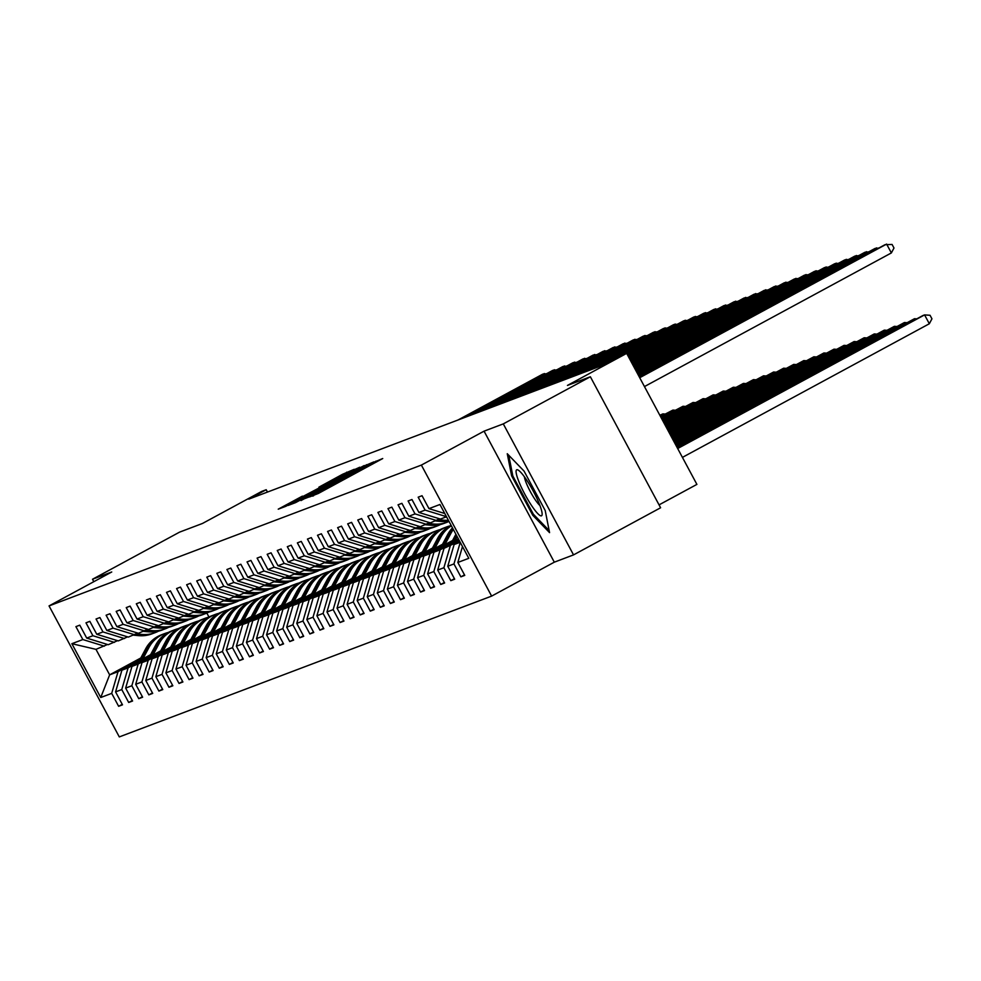 <?xml version="1.0" encoding="UTF-8"?>
<svg xmlns="http://www.w3.org/2000/svg" width="981" height="981" viewBox="0 0 981 981"><rect width="100%" height="100%" fill="white"/><g stroke="black" fill="none" stroke-linecap="round" stroke-linejoin="round"><path stroke-width="1.47" d="M309.518 496.962L318.347 493.455L382.725 458.532L373.099 462.554L309.518 496.962M302.393 496.128L278.236 509.176L285.765 506.343L354.19 469.323L342.614 474.252L318.911 487.165L339.953 476.974L302.651 496.607M503.29 423.89L484.062 431.162L554.314 562.174L573.542 554.89L503.29 423.89L590.366 376.765L567.447 385.423L626.663 353.381L604.725 364.515L248.794 499.133L266.207 489.715L261.682 491.42L202.478 523.462L179.572 532.131L92.508 579.256L93.808 581.684M484.062 431.162L421.376 465.092L49.05 605.915L111.736 571.984L92.508 579.256M300.775 500.102L309.518 496.803L373.896 461.867L362.308 466.797L301.02 500.568M295.612 502.615L288.083 505.46L290.928 503.829L352.461 470.524L359.769 467.214L331.308 483.155L364.209 465.534L295.612 502.615M590.366 376.765L660.605 507.766L573.542 554.89M421.376 465.092L491.628 596.105L119.302 736.915L49.05 605.915M122.245 704.346L118.627 706.295L122.502 704.824L115.574 691.899L121.767 689.557L128.695 702.482L132.57 701.023L125.642 688.098L131.834 685.756L138.762 698.68L142.637 697.209L135.709 684.297L141.902 681.942L148.83 694.867L152.705 693.408L145.777 680.483L151.969 678.141L158.897 691.065L162.772 689.594L155.844 676.682L162.037 674.339L168.965 687.252L172.84 685.793L165.899 672.868L172.104 670.526L179.032 683.45L182.895 681.991L175.967 669.067L182.172 666.724L189.1 679.637L192.963 678.178L186.034 665.253L192.227 662.911L199.168 675.835L203.03 674.376L196.102 661.452L202.294 659.109L209.223 672.034L213.098 670.563L206.169 657.638L212.362 655.296L219.29 668.22L223.165 666.761L216.237 653.837L222.429 651.494L229.358 664.419L233.233 662.948L226.304 650.023L232.497 647.681L239.425 660.605L243.3 659.146L236.372 646.221L242.565 643.879L249.493 656.804L253.368 655.333L246.439 642.408L252.632 640.066L259.56 652.99L263.435 651.531L256.507 638.606L262.7 636.264L269.628 649.189L273.503 647.718L266.562 634.793L272.767 632.451L279.695 645.375L283.57 643.916L276.63 630.991L282.835 628.649L289.763 641.574L293.626 640.103L286.697 627.178L292.89 624.836L299.83 637.76L303.693 636.301L296.765 623.376L302.957 621.034L309.898 633.959L313.761 632.487L306.832 619.563L313.025 617.221L319.953 630.145L323.828 628.686L316.9 615.761L323.092 613.419L330.021 626.344L333.896 624.872L326.967 611.948L333.16 609.606L340.088 622.53L343.963 621.071L337.035 608.146L343.227 605.804L350.156 618.729L354.031 617.257L347.102 604.333L353.295 601.991L360.223 614.915L364.098 613.456L357.17 600.531L363.362 598.189L370.291 611.114L374.166 609.642L367.237 596.73L373.43 594.376L380.358 607.3L384.233 605.841L377.293 592.916L383.497 590.574L390.426 603.499L394.288 602.027L387.36 589.115L393.565 586.773L400.493 599.685L404.356 598.226L397.428 585.301L403.62 582.959L410.561 595.884L414.423 594.425L407.495 581.5L413.688 579.158L420.616 592.07L424.491 590.611L417.563 577.686L423.755 575.344L430.684 588.269L434.558 586.81L427.63 573.885L433.823 571.543L440.751 584.468L444.626 582.996L437.698 570.071L443.89 567.729L450.819 580.654L454.694 579.195L447.765 566.27L453.958 563.928L460.886 576.853L464.761 575.381L457.833 562.456L468.795 558.312L439.942 504.492L428.967 508.636L422.038 495.712L418.176 497.183L425.104 510.108L446.478 516.68M118.627 706.295L111.699 693.371L100.736 697.516L71.871 643.695L82.845 639.551L75.917 626.626L79.78 625.167L86.72 638.091L92.913 635.737L85.985 622.825L89.847 621.353L96.776 634.278L102.98 631.936L96.052 619.011L99.915 617.552L106.843 630.476L113.048 628.134L106.107 615.21L109.982 613.738L116.911 626.663L123.103 624.321L116.175 611.396L120.05 609.937L126.978 622.861L133.171 620.519L126.242 607.595L130.117 606.123L137.046 619.048L143.238 616.706L136.31 603.781L140.185 602.322L147.113 615.246L153.306 612.904L146.377 599.98L150.252 598.508L157.181 611.433L163.373 609.091L156.445 596.166L160.32 594.707L167.248 607.631L173.441 605.289L166.512 592.365L170.387 590.893L177.316 603.818L183.508 601.476L176.58 588.551L180.455 587.092L187.383 600.016L193.576 597.674L186.648 584.75L190.51 583.278L197.451 596.203L203.643 593.861L196.715 580.936L200.578 579.477L207.506 592.401L213.711 590.059L206.783 577.135L210.645 575.663L217.574 588.588L223.778 586.246L216.838 573.321L220.713 571.862L227.641 584.786L233.834 582.444L226.905 569.52L230.78 568.048L237.709 580.973L243.901 578.631L236.973 565.706L240.848 564.247L247.776 577.171L253.969 574.829L247.04 561.905L250.915 560.433L257.844 573.358L264.036 571.016L257.108 558.091L260.983 556.632L267.911 569.556L274.104 567.214L267.175 554.29L271.05 552.83L277.979 565.743L284.171 563.401L277.243 550.476L281.118 549.017L288.046 561.941L294.239 559.599L287.31 546.675L291.185 545.215L298.114 558.128L304.306 555.786L297.378 542.873L301.241 541.402L308.181 554.326L314.374 551.984L307.445 539.06L311.308 537.6L318.236 550.525L324.441 548.171L317.501 535.258L321.376 533.787L328.304 546.711L334.509 544.369L327.568 531.444L331.443 529.985L338.371 542.91L344.564 540.568L337.636 527.643L341.511 526.172L348.439 539.096L354.632 536.754L347.703 523.829L351.578 522.37L358.506 535.295L364.699 532.953L357.771 520.028L361.646 518.557L368.574 531.481L374.767 529.139L367.838 516.214L371.713 514.755L378.641 527.68L384.834 525.338L377.906 512.413L381.781 510.942L388.709 523.866L394.902 521.524L387.973 508.599L391.848 507.14L398.776 520.065L404.969 517.723L398.041 504.798L401.903 503.327L408.844 516.251L415.037 513.909L408.108 500.984L411.971 499.525L418.899 512.45L425.104 510.108M149.848 656.093L128.106 667.865L121.914 670.207L150.608 654.67M117.561 640.679L108.241 644.713L86.72 638.091M121.914 670.207L115.574 691.899M128.106 667.865L121.767 689.557M92.913 635.737L114.434 642.371M159.915 652.279L138.174 664.051L131.981 666.393L160.676 650.869M127.628 636.865L118.309 640.9L96.776 634.278M131.981 666.393L125.642 688.098M138.174 664.051L131.834 685.756M102.98 631.936L124.501 638.557M169.983 648.478L148.241 660.25L142.037 662.592L170.743 647.055M137.696 633.064L128.376 637.098L106.843 630.476M142.037 662.592L135.709 684.297M148.241 660.25L141.902 681.942M113.048 628.134L134.569 634.756M180.05 644.664L158.309 656.436L152.104 658.778L180.798 643.254M147.763 629.25L138.444 633.285L116.911 626.663M152.104 658.778L145.777 680.483M158.309 656.436L151.969 678.141M123.103 624.321L144.636 630.942M190.118 640.863L168.364 652.635L162.172 654.977L190.866 639.44M157.831 625.449L148.511 629.483L126.978 622.861M162.172 654.977L155.844 676.682M168.364 652.635L162.037 674.339M133.171 620.519L154.704 627.141M200.185 637.049L178.432 648.821L172.239 651.163L200.933 635.639M167.898 621.635L158.566 625.67L137.046 619.048M172.239 651.163L165.899 672.868M178.432 648.821L172.104 670.526M143.238 616.706L164.771 623.327M210.253 633.248L188.499 645.02L182.307 647.362L211.001 631.825M177.966 617.834L168.634 621.868L147.113 615.246M182.307 647.362L175.967 669.067M188.499 645.02L182.172 666.724M153.306 612.904L174.839 619.526M220.32 629.434L198.567 641.206L192.374 643.548L221.068 628.024M188.033 614.02L178.701 618.055L157.181 611.433M192.374 643.548L186.034 665.253M198.567 641.206L192.227 662.911M163.373 609.091L184.894 615.712M230.388 625.633L208.634 637.405L202.442 639.747L231.136 624.21M198.088 610.219L188.769 614.253L167.248 607.631M202.442 639.747L196.102 661.452M208.634 637.405L202.294 659.109M173.441 605.289L194.961 611.911M240.443 621.819L218.702 633.591L212.509 635.933L241.203 620.409M208.156 606.405L198.836 610.44L177.316 603.818M212.509 635.933L206.169 657.638M218.702 633.591L212.362 655.296M183.508 601.476L205.029 608.097M250.511 618.018L228.769 629.79L222.577 632.132L251.271 616.595M218.223 602.604L208.904 606.638L187.383 600.016M222.577 632.132L216.237 653.837M228.769 629.79L222.429 651.494M193.576 597.674L215.097 604.296M260.578 614.204L238.837 625.976L232.644 628.318L261.338 612.794M228.291 598.79L218.971 602.825L197.451 596.203M232.644 628.318L226.304 650.023M238.837 625.976L232.497 647.681M203.643 593.861L225.164 600.482M270.646 610.403L248.904 622.175L242.712 624.517L271.406 608.98M238.358 594.989L229.039 599.023L207.506 592.401M242.712 624.517L236.372 646.221M248.904 622.175L242.565 643.879M213.711 590.059L235.232 596.681M280.713 606.589L258.972 618.361L252.767 620.703L281.473 605.179M248.426 591.175L239.106 595.209L217.574 588.588M252.767 620.703L246.439 642.408M258.972 618.361L252.632 640.066M223.778 586.246L245.299 592.867M290.781 602.788L269.039 614.56L262.834 616.902L291.529 601.365M258.494 587.374L249.174 591.408L227.641 584.786M262.834 616.902L256.507 638.606M269.039 614.56L262.7 636.264M233.834 582.444L255.367 589.066M300.848 598.974L279.094 610.746L272.902 613.088L301.596 597.564M268.561 583.56L259.229 587.594L237.709 580.973M272.902 613.088L266.562 634.793M279.094 610.746L272.767 632.451M243.901 578.631L265.434 585.252M310.916 595.173L289.162 606.945L282.969 609.287L311.664 593.75M278.629 579.759L269.297 583.793L247.776 577.171M282.969 609.287L276.63 630.991M289.162 606.945L282.835 628.649M253.969 574.829L275.502 581.451M320.983 591.371L299.23 603.131L293.037 605.473L321.731 589.949M288.696 575.945L279.364 579.992L257.844 573.358M293.037 605.473L286.697 627.178M299.23 603.131L292.89 624.836M264.036 571.016L285.557 577.637M331.051 587.558L309.297 599.33L303.104 601.672L331.799 586.135M298.751 572.144L289.432 576.178L267.911 569.556M303.104 601.672L296.765 623.376M309.297 599.33L302.957 621.034M274.104 567.214L295.624 573.836M341.106 583.756L319.365 595.516L313.172 597.87L341.866 582.334M308.819 568.33L299.499 572.377L277.979 565.743M313.172 597.87L306.832 619.563M319.365 595.516L313.025 617.221M284.171 563.401L305.692 570.022M351.173 579.943L329.432 591.715L323.24 594.057L351.934 578.52M318.886 564.529L309.567 568.563L288.046 561.941M323.24 594.057L316.9 615.761M329.432 591.715L323.092 613.419M294.239 559.599L315.759 566.221M361.241 576.141L339.5 587.913L333.307 590.255L362.001 574.719M328.954 560.715L319.634 564.762L298.114 558.128M333.307 590.255L326.967 611.948M339.5 587.913L333.16 609.606M304.306 555.786L325.827 562.42M371.309 572.328L349.567 584.1L343.375 586.442L372.069 570.917M339.021 556.914L329.702 560.948L308.181 554.326M343.375 586.442L337.035 608.146M349.567 584.1L343.227 605.804M314.374 551.984L335.894 558.606M381.376 568.526L359.635 580.298L353.43 582.64L382.136 567.104M349.089 553.112L339.769 557.147L318.236 550.525M353.43 582.64L347.102 604.333M359.635 580.298L353.295 601.991M324.441 548.171L345.962 554.805M391.444 564.713L369.702 576.485L363.497 578.827L392.204 563.302M359.156 549.299L349.837 553.333L328.304 546.711M363.497 578.827L357.17 600.531M369.702 576.485L363.362 598.189M334.509 544.369L356.029 550.991M401.511 560.911L379.757 572.683L373.565 575.025L402.259 559.489M369.224 545.497L359.904 549.532L338.371 542.91M373.565 575.025L367.237 596.73M379.757 572.683L373.43 594.376M344.564 540.568L366.097 547.19M411.579 557.098L389.825 568.87L383.632 571.212L412.327 555.687M379.291 541.684L369.96 545.718L348.439 539.096M383.632 571.212L377.293 592.916M389.825 568.87L383.497 590.574M354.632 536.754L376.164 543.376M421.646 553.296L399.892 565.068L393.7 567.41L422.394 551.874M389.359 537.882L380.027 541.917L358.506 535.295M393.7 567.41L387.36 589.115M399.892 565.068L393.565 586.773M364.699 532.953L386.232 539.575M431.714 549.483L409.96 561.255L403.767 563.597L432.462 548.072M399.426 534.069L390.095 538.103L368.574 531.481M403.767 563.597L397.428 585.301M409.96 561.255L403.62 582.959M374.767 529.139L396.287 535.761M441.781 545.681L420.027 557.453L413.835 559.795L442.529 544.259M409.482 530.267L400.162 534.302L378.641 527.68M413.835 559.795L407.495 581.5M420.027 557.453L413.688 579.158M384.834 525.338L406.355 531.96M451.836 541.868L430.095 553.64L423.902 555.982L452.597 540.457M419.549 526.454L410.23 530.488L388.709 523.866M423.902 555.982L417.563 577.686M430.095 553.64L423.755 575.344M394.902 521.524L416.422 528.146M458.838 539.722L440.162 549.838L433.97 552.18L458.421 538.949M429.617 522.652L420.297 526.687L398.776 520.065M433.97 552.18L427.63 573.885M440.162 549.838L433.823 571.543M404.969 517.723L426.49 524.345M459.513 540.997L444.037 548.367L459.096 540.212M439.684 518.839L430.365 522.873L408.844 516.251M444.037 548.367L437.698 570.071M450.23 546.025L443.89 567.729M415.037 513.909L436.557 520.531M460.187 542.26L454.105 544.565L459.782 541.487M446.527 516.766L440.432 519.072L418.899 512.45M454.105 544.565L447.765 566.27M460.248 542.37L453.958 563.928M462.48 546.527L457.833 562.456M428.967 508.636L444.773 513.504M659.048 504.872L696.902 484.393L626.663 353.381M554.314 562.174L491.628 596.105M267.47 492.07L266.207 489.715M140.81 657.981L109.651 674.842L118.039 671.666L139.78 659.894M107.493 644.48L95.979 649.348L109.651 674.842L100.736 697.516M206.832 613.064L208.953 617.024M71.871 643.695L95.979 649.348M118.039 671.666L111.699 693.371M82.845 639.551L104.366 646.172M464.491 574.891L460.886 576.853M454.436 578.704L450.819 580.654M444.368 582.506L440.751 584.468M434.301 586.319L430.684 588.269M424.233 590.121L420.616 592.07M414.166 593.934L410.561 595.884M404.098 597.736L400.493 599.685M394.031 601.549L390.426 603.499M383.963 605.351L380.358 607.3M373.896 609.164L370.291 611.114M363.828 612.966L360.223 614.915M353.761 616.779L350.156 618.729M343.706 620.581L340.088 622.53M333.638 624.382L330.021 626.344M323.571 628.196L319.953 630.145M313.503 631.997L309.898 633.959M303.436 635.811L299.83 637.76M293.368 639.612L289.763 641.574M283.301 643.426L279.695 645.375M273.233 647.227L269.628 649.189M263.166 651.041L259.56 652.99M253.098 654.842L249.493 656.804M243.03 658.656L239.425 660.605M232.975 662.457L229.358 664.419M222.908 666.271L219.29 668.22M212.84 670.072L209.223 672.034M202.773 673.886L199.168 675.835M192.705 677.687L189.1 679.637M182.638 681.501L179.032 683.45M172.57 685.302L168.965 687.252M162.503 689.116L158.897 691.065M152.435 692.917L148.83 694.867M142.368 696.731L138.762 698.68M132.312 700.532L128.695 702.482M507.263 453.725L511.616 475.797L532.769 515.258L549.568 532.634L545.215 510.549L524.062 471.088L507.263 453.725M533.811 514.694L532.769 515.258M512.683 475.221L511.616 475.797M309.555 496.558L368.39 464.724L309.64 496.729M306.072 496.361L326.575 485.73L306.072 496.361M682.42 457.391L929.326 323.755L924.58 314.901L922.974 315.502L677.564 448.329M677.675 448.538L924.58 314.901L930.049 315.281L931.95 318.825L929.326 323.755M644.456 386.575L891.361 252.939L886.616 244.085L639.71 377.722M891.361 252.939L893.985 248.009L892.085 244.465L884.997 244.698L639.6 377.513M519.305 482.664A26.119 4.439 -118.4 0 0 533.701 508.624A26.119 4.439 -118.4 0 0 542.15 514.081A26.119 4.439 -118.4 0 0 538.912 502.934A26.119 4.439 -118.4 0 0 518.422 470.242A26.119 4.439 -118.4 0 0 519.305 482.664M524.369 476.754A17.879 3.041 -118.4 0 0 526.527 483.633A17.879 3.041 -118.4 0 0 539.955 505.546M549.164 530.562L533.333 514.191L512.83 475.969L508.747 455.258M677 447.262L914.513 318.702L676.89 447.054M915.089 319.769L914.513 318.702L916.769 318.862M676.314 445.987L904.445 322.516L676.203 445.791M905.022 323.583L904.445 322.516L906.702 322.675M877.124 248.953L876.548 247.886L639.023 376.446M878.792 248.046L874.929 248.5L638.913 376.238M867.057 252.767L866.481 251.7L638.349 375.171M868.737 251.859L864.862 252.301L638.239 374.975M454.988 540.801L457.195 536.656M451.37 542.763L455.895 534.24M453.614 541.549L456.705 535.749M456.386 535.16L452.744 542.015M675.627 444.724L894.39 326.317L675.529 444.516M894.954 327.384L894.39 326.317L896.634 326.477M444.92 544.602L450.917 533.333A30.742 30.288 -110.7 0 1 453.345 529.495M441.303 546.564L447.692 534.547A30.742 30.288 -110.7 0 1 452.486 527.888M443.547 545.35L449.69 533.799A30.742 30.288 -110.7 0 1 452.989 528.833M452.793 528.452A30.742 30.288 69.3 0 0 448.918 534.093L442.676 545.816M674.953 443.449L884.322 330.131L674.842 443.24M884.887 331.198L884.322 330.131L886.566 330.29M434.853 548.416L440.849 537.134A30.742 30.288 -110.7 0 1 451.37 525.791M431.235 550.378L437.624 538.361A30.742 30.288 -110.7 0 1 451.137 525.362M433.479 549.164L439.623 537.6A30.742 30.288 -110.7 0 1 451.26 525.595M451.199 525.485A30.742 30.288 69.3 0 0 438.85 537.895L432.609 549.63M674.266 442.173L874.255 333.932L674.155 441.965M874.819 334.999L874.255 333.932L876.499 334.092M445.533 517.134L446.784 517.257M856.989 256.568L856.413 255.501L637.662 373.908M858.669 255.661L854.807 256.115L637.552 373.7M435.478 520.948L440.653 521.426A30.742 30.288 69.3 0 0 448.832 521.058M438.151 519.672L443.878 520.2A30.742 30.288 69.3 0 0 448.403 520.286M436.668 520.482L441.879 520.96A30.742 30.288 69.3 0 0 448.697 520.813M846.922 260.382L846.345 259.315L636.976 372.633M848.602 259.475L844.739 259.916L636.865 372.424M448.599 520.629A30.742 30.288 -110.7 0 1 442.652 520.666L437.232 520.163M425.411 524.749L430.585 525.227A30.742 30.288 69.3 0 0 443.927 523.425L445.153 522.971A30.742 30.288 69.3 0 0 445.546 522.812M428.084 523.486L433.81 524.013A30.742 30.288 69.3 0 0 449.028 521.426M426.6 524.283L431.812 524.774A30.742 30.288 69.3 0 0 445.153 522.971M836.854 264.183L836.278 263.116L636.301 371.358M838.534 263.276L834.672 263.73L636.191 371.161M447.164 522.211L445.938 522.677A30.742 30.288 -110.7 0 1 432.584 524.479L427.176 523.977M415.343 528.563L420.518 529.041A30.742 30.288 69.3 0 0 433.872 527.238L435.098 526.772A30.742 30.288 69.3 0 0 435.478 526.625M418.016 527.288L423.743 527.815A30.742 30.288 69.3 0 0 440.432 524.516M416.533 528.097L421.744 528.575A30.742 30.288 69.3 0 0 435.098 526.772M826.787 267.997L826.21 266.93L635.614 370.082M828.467 267.09L824.604 267.531L635.504 369.886M437.097 526.012L435.871 526.478A30.742 30.288 -110.7 0 1 422.517 528.281L417.109 527.778M405.276 532.364L410.45 532.842A30.742 30.288 69.3 0 0 423.804 531.04L425.031 530.574A30.742 30.288 69.3 0 0 425.411 530.427M407.949 531.101L413.675 531.628A30.742 30.288 69.3 0 0 430.365 528.318M406.465 531.898L411.677 532.389A30.742 30.288 69.3 0 0 425.031 530.574M816.719 271.798L816.143 270.731L634.928 368.819M818.399 270.891L814.537 271.345L634.83 368.611M427.029 529.826L425.803 530.292A30.742 30.288 -110.7 0 1 412.449 532.094L407.041 531.592M395.208 536.178L400.383 536.656A30.742 30.288 69.3 0 0 413.737 534.853L414.963 534.387A30.742 30.288 69.3 0 0 415.343 534.24M397.881 534.903L403.608 535.43A30.742 30.288 69.3 0 0 420.297 532.131M396.398 535.712L401.609 536.19A30.742 30.288 69.3 0 0 414.963 534.387M806.652 275.612L806.088 274.545L634.253 367.544M808.332 274.705L804.469 275.146L634.143 367.335M416.962 533.627L415.736 534.093A30.742 30.288 -110.7 0 1 402.394 535.896L396.974 535.393M385.141 539.979L390.315 540.457A30.742 30.288 69.3 0 0 403.669 538.655L404.895 538.189A30.742 30.288 69.3 0 0 405.276 538.042M387.814 538.716L393.553 539.243A30.742 30.288 69.3 0 0 410.23 535.933M386.33 539.513L391.542 539.991A30.742 30.288 69.3 0 0 404.895 538.189M796.584 279.413L796.02 278.346L633.567 366.269M798.264 278.506L794.402 278.96L633.456 366.072M406.894 537.441L405.668 537.907A30.742 30.288 -110.7 0 1 392.326 539.709L386.906 539.207M375.073 543.793L380.26 544.271A30.742 30.288 69.3 0 0 393.602 542.468L394.828 542.003A30.742 30.288 69.3 0 0 395.208 541.855M377.746 542.518L383.485 543.045A30.742 30.288 69.3 0 0 400.162 539.746M376.263 543.327L381.486 543.805A30.742 30.288 69.3 0 0 394.828 542.003M786.517 283.227L785.953 282.16L632.892 365.006M788.197 282.32L784.334 282.761L632.782 364.797M396.827 541.242L395.601 541.708A30.742 30.288 -110.7 0 1 382.259 543.511L376.839 543.008M365.006 547.594L370.193 548.072A30.742 30.288 69.3 0 0 383.534 546.27L384.76 545.804A30.742 30.288 69.3 0 0 385.141 545.657M367.679 546.319L373.418 546.858A30.742 30.288 69.3 0 0 390.107 543.548M366.195 547.128L371.419 547.606A30.742 30.288 69.3 0 0 384.76 545.804M776.462 287.028L775.885 285.962L632.205 363.73M778.129 286.121L774.267 286.575L632.095 363.522M386.759 545.056L385.533 545.522A30.742 30.288 -110.7 0 1 372.191 547.324L366.771 546.822M354.938 551.408L360.125 551.886A30.742 30.288 69.3 0 0 373.467 550.083L374.693 549.618A30.742 30.288 69.3 0 0 375.085 549.47M357.611 550.133L363.35 550.66A30.742 30.288 69.3 0 0 380.039 547.361M356.128 550.942L361.351 551.42A30.742 30.288 69.3 0 0 374.693 549.618M766.394 290.842L765.818 289.763L631.519 362.455M768.074 289.935L764.199 290.376L631.408 362.247M376.692 548.857L375.465 549.323A30.742 30.288 -110.7 0 1 362.124 551.126L356.704 550.623M344.871 555.209L350.058 555.687A30.742 30.288 69.3 0 0 363.399 553.885L364.625 553.419A30.742 30.288 69.3 0 0 365.018 553.272M347.556 553.934L353.283 554.473A30.742 30.288 69.3 0 0 369.972 551.163M346.06 554.743L351.284 555.221A30.742 30.288 69.3 0 0 364.625 553.419M756.326 294.643L755.75 293.577L630.844 361.18M758.006 293.736L754.131 294.19L630.734 360.983M366.624 552.671L365.398 553.125A30.742 30.288 -110.7 0 1 352.056 554.939L346.636 554.437M334.803 559.023L339.99 559.501A30.742 30.288 69.3 0 0 353.332 557.699L354.558 557.233A30.742 30.288 69.3 0 0 354.95 557.085M337.489 557.748L343.215 558.275A30.742 30.288 69.3 0 0 359.904 554.976M335.993 558.545L341.216 559.035A30.742 30.288 69.3 0 0 354.558 557.233M746.259 298.457L745.683 297.378L630.158 359.917M747.939 297.537L744.076 297.991L630.047 359.708M356.557 556.472L355.33 556.938A30.742 30.288 -110.7 0 1 341.989 558.741L336.569 558.238M324.748 562.824L329.923 563.302A30.742 30.288 69.3 0 0 343.264 561.5L344.49 561.034A30.742 30.288 69.3 0 0 344.883 560.887M327.421 561.549L333.148 562.088A30.742 30.288 69.3 0 0 349.837 558.778M325.937 562.358L331.149 562.836A30.742 30.288 69.3 0 0 344.49 561.034M736.191 302.258L735.615 301.192L629.471 358.641M737.871 301.351L734.009 301.805L629.373 358.433M346.501 560.286L345.275 560.74A30.742 30.288 -110.7 0 1 331.921 562.542L326.501 562.052M314.68 566.638L319.855 567.116A30.742 30.288 69.3 0 0 333.197 565.314L334.423 564.848A30.742 30.288 69.3 0 0 334.815 564.7M317.354 565.363L323.08 565.89A30.742 30.288 69.3 0 0 339.769 562.579M315.87 566.16L321.081 566.65A30.742 30.288 69.3 0 0 334.423 564.848M726.124 306.072L725.548 304.993L628.796 357.366M727.804 305.152L723.941 305.606L628.686 357.158M336.434 564.087L335.208 564.553A30.742 30.288 -110.7 0 1 321.854 566.356L316.446 565.853M304.613 570.439L309.788 570.917A30.742 30.288 69.3 0 0 323.141 569.115L324.368 568.649A30.742 30.288 69.3 0 0 324.748 568.502M307.286 569.164L313.013 569.703A30.742 30.288 69.3 0 0 329.702 566.393M305.802 569.973L311.014 570.452A30.742 30.288 69.3 0 0 324.368 568.649M716.056 309.873L715.48 308.807L628.11 356.091M717.736 308.966L713.874 309.42L627.999 355.895M326.366 567.901L325.14 568.355A30.742 30.288 -110.7 0 1 311.786 570.157L306.379 569.667M294.545 574.241L299.72 574.731A30.742 30.288 69.3 0 0 313.074 572.929L314.3 572.463A30.742 30.288 69.3 0 0 314.68 572.315M297.218 572.978L302.945 573.505A30.742 30.288 69.3 0 0 319.634 570.194M295.735 573.775L300.946 574.265A30.742 30.288 69.3 0 0 314.3 572.463M705.989 313.675L705.413 312.608L627.435 354.828M707.669 312.767L703.806 313.221L627.325 354.619M316.299 571.702L315.073 572.168A30.742 30.288 -110.7 0 1 301.719 573.971L296.311 573.468M284.478 578.054L289.653 578.532A30.742 30.288 69.3 0 0 303.006 576.73L304.233 576.264A30.742 30.288 69.3 0 0 304.613 576.117M287.151 576.779L292.89 577.319A30.742 30.288 69.3 0 0 309.567 574.008M285.667 577.588L290.879 578.067A30.742 30.288 69.3 0 0 304.233 576.264M695.921 317.488L695.357 316.422L626.749 353.552M697.601 316.581L693.739 317.035L626.381 353.491M306.231 575.516L305.005 575.97A30.742 30.288 -110.7 0 1 291.664 577.772L286.244 577.269M274.41 581.856L279.585 582.346A30.742 30.288 69.3 0 0 292.939 580.544L294.165 580.078A30.742 30.288 69.3 0 0 294.545 579.93M277.083 580.593L282.822 581.12A30.742 30.288 69.3 0 0 299.499 577.809M275.6 581.39L280.811 581.88A30.742 30.288 69.3 0 0 294.165 580.078M685.854 321.29L685.29 320.223L600.507 366.109M687.534 320.382L683.671 320.836L598.9 366.722M296.164 579.317L294.938 579.783A30.742 30.288 -110.7 0 1 281.596 581.586L276.176 581.083M264.343 585.669L269.53 586.148A30.742 30.288 69.3 0 0 282.871 584.345L284.098 583.879A30.742 30.288 69.3 0 0 284.478 583.732M267.016 584.394L272.755 584.934A30.742 30.288 69.3 0 0 289.432 581.623M265.532 585.203L270.756 585.682A30.742 30.288 69.3 0 0 284.098 583.879M675.786 325.103L675.222 324.037L590.452 369.923M677.466 324.196L673.604 324.65L588.833 370.524M286.096 583.119L284.87 583.585A30.742 30.288 -110.7 0 1 271.529 585.387L266.109 584.884M424.785 552.217L430.782 540.948A30.742 30.288 -110.7 0 1 450.169 525.841M421.168 554.179L427.557 542.162A30.742 30.288 -110.7 0 1 443.437 528.146L444.663 527.68A30.742 30.288 69.3 0 0 428.783 541.708L422.541 553.431M423.412 552.965L429.555 541.414A30.742 30.288 -110.7 0 1 445.448 527.398L446.662 526.932M673.591 440.898L864.187 337.746L673.481 440.702M864.764 338.813L864.187 337.746L866.431 337.905M414.73 556.031L420.714 544.749A30.742 30.288 -110.7 0 1 440.101 529.654M411.1 557.993L417.489 545.976A30.742 30.288 -110.7 0 1 433.369 531.96L434.595 531.494A30.742 30.288 69.3 0 0 418.715 545.51L412.486 557.245M413.344 556.767L419.488 545.215A30.742 30.288 -110.7 0 1 435.38 531.199L436.606 530.733M672.905 439.635L854.12 341.547L672.794 439.427M854.696 342.614L854.12 341.547L856.376 341.707M404.663 559.832L410.647 548.563A30.742 30.288 -110.7 0 1 430.034 533.456M401.045 561.794L407.422 549.777A30.742 30.288 -110.7 0 1 423.314 535.761L424.54 535.295A30.742 30.288 69.3 0 0 408.648 549.311L402.418 561.046M403.277 560.58L409.42 549.029A30.742 30.288 -110.7 0 1 425.313 535.013L426.539 534.547M672.218 438.36L844.052 345.361L672.108 438.151M844.629 346.428L844.052 345.361L846.309 345.52M394.595 563.646L400.591 552.364A30.742 30.288 -110.7 0 1 419.966 537.269M390.978 565.596L397.354 553.591A30.742 30.288 -110.7 0 1 413.246 539.575L414.473 539.109A30.742 30.288 69.3 0 0 398.58 553.125L392.351 564.86M393.222 564.382L399.365 552.83A30.742 30.288 -110.7 0 1 415.245 538.814L416.471 538.348M671.544 437.085L833.985 349.162L671.433 436.888M834.561 350.229L833.985 349.162L836.241 349.322M384.527 567.447L390.524 556.178A30.742 30.288 -110.7 0 1 409.899 541.071M380.91 569.409L387.299 557.392A30.742 30.288 -110.7 0 1 403.179 543.376L404.405 542.91A30.742 30.288 69.3 0 0 388.525 556.926L382.283 568.661M383.154 568.195L389.298 556.644A30.742 30.288 -110.7 0 1 405.178 542.616L406.404 542.162M670.857 435.809L823.917 352.964L670.746 435.613M824.494 354.043L823.917 352.964L826.174 353.123M374.46 571.261L380.456 559.979A30.742 30.288 -110.7 0 1 399.831 544.884M370.843 573.211L377.231 561.206A30.742 30.288 -110.7 0 1 393.111 547.19L394.337 546.724A30.742 30.288 69.3 0 0 378.458 560.74L372.216 572.475M373.087 571.997L379.23 560.445A30.742 30.288 -110.7 0 1 395.11 546.429L396.336 545.963M670.17 434.546L813.85 356.777L670.072 434.338M814.426 357.844L813.85 356.777L816.106 356.937M364.392 575.062L370.389 563.793A30.742 30.288 -110.7 0 1 389.764 548.686M360.775 577.024L367.164 565.007A30.742 30.288 -110.7 0 1 383.044 550.991L384.27 550.525A30.742 30.288 69.3 0 0 368.39 564.541L362.148 576.276M363.019 575.81L369.163 564.259A30.742 30.288 -110.7 0 1 385.043 550.231L386.269 549.777M669.496 433.271L803.782 360.579L669.385 433.062M804.359 361.658L803.782 360.579L806.039 360.738M354.325 578.876L360.321 567.594A30.742 30.288 -110.7 0 1 379.708 552.499M350.708 580.826L357.096 568.821A30.742 30.288 -110.7 0 1 372.976 554.805L374.202 554.339A30.742 30.288 69.3 0 0 358.323 568.355L352.081 580.09M352.952 579.612L359.095 568.06A30.742 30.288 -110.7 0 1 374.975 554.044L376.201 553.578M668.809 431.996L793.727 364.392L668.699 431.799M794.291 365.459L793.727 364.392L795.971 364.552M344.257 582.677L350.254 571.408A30.742 30.288 -110.7 0 1 369.641 556.301M340.64 584.639L347.029 572.622A30.742 30.288 -110.7 0 1 362.909 558.606L364.135 558.14A30.742 30.288 69.3 0 0 348.255 572.156L342.013 583.891M342.884 583.425L349.028 571.862A30.742 30.288 -110.7 0 1 364.907 557.846L366.134 557.392M668.135 430.733L783.66 368.194L668.024 430.524M784.224 369.261L783.66 368.194L785.904 368.353M334.19 586.491L340.186 575.209A30.742 30.288 -110.7 0 1 359.573 560.114M330.572 588.441L336.961 576.436A30.742 30.288 -110.7 0 1 352.841 562.42L354.067 561.954A30.742 30.288 69.3 0 0 338.187 575.97L331.946 587.705M332.817 587.227L338.96 575.675A30.742 30.288 -110.7 0 1 354.84 561.659L356.066 561.193M667.448 429.457L773.592 372.007L667.338 429.249M774.156 373.074L773.592 372.007L775.836 372.167M324.122 590.292L330.119 579.023A30.742 30.288 -110.7 0 1 349.506 563.916M320.505 592.254L326.894 580.237A30.742 30.288 -110.7 0 1 342.774 566.221L344 565.755A30.742 30.288 69.3 0 0 328.12 579.771L321.878 591.506M322.749 591.04L328.893 579.477A30.742 30.288 -110.7 0 1 344.772 565.461L345.999 565.007M666.761 428.182L763.525 375.809L666.651 427.974M764.101 376.876L763.525 375.809L765.769 375.968M314.055 594.106L320.051 582.824A30.742 30.288 -110.7 0 1 339.438 567.729M310.437 596.056L316.826 584.051A30.742 30.288 -110.7 0 1 332.706 570.035L333.932 569.569A30.742 30.288 69.3 0 0 318.052 583.585L311.811 595.32M312.681 594.842L318.825 583.29A30.742 30.288 -110.7 0 1 334.717 569.274L335.943 568.808M666.087 426.907L753.457 379.622L665.976 426.71M754.033 380.689L753.457 379.622L755.701 379.782M304 597.907L309.984 586.638A30.742 30.288 -110.7 0 1 329.371 571.531M300.37 599.869L306.759 587.852A30.742 30.288 -110.7 0 1 322.639 573.836L323.865 573.37A30.742 30.288 69.3 0 0 307.985 587.386L301.756 599.121M302.614 598.655L308.757 587.092A30.742 30.288 -110.7 0 1 324.65 573.076L325.876 572.61M665.4 425.644L743.39 383.424L665.29 425.435M743.966 384.491L743.39 383.424L745.646 383.583M293.932 601.721L299.916 590.439A30.742 30.288 -110.7 0 1 319.303 575.344M290.315 603.671L296.691 591.666A30.742 30.288 -110.7 0 1 312.583 577.637L313.81 577.184A30.742 30.288 69.3 0 0 297.917 591.2L291.688 602.935M292.559 602.457L298.702 590.905A30.742 30.288 -110.7 0 1 314.582 576.889L315.808 576.423M664.713 424.368L733.322 387.237L664.615 424.16M733.898 388.304L733.322 387.237L735.578 387.397M283.865 605.522L289.861 594.253A30.742 30.288 -110.7 0 1 309.236 579.146M280.247 607.484L286.624 595.467A30.742 30.288 -110.7 0 1 302.516 581.451L303.742 580.985A30.742 30.288 69.3 0 0 287.85 595.001L281.621 606.736M282.491 606.27L288.635 594.707A30.742 30.288 -110.7 0 1 304.515 580.691L305.741 580.225M664.039 423.093L723.255 391.039L663.929 422.885M723.831 392.106L723.255 391.039L725.511 391.198M273.797 609.324L279.793 598.054A30.742 30.288 -110.7 0 1 299.168 582.959M270.18 611.286L276.568 599.281A30.742 30.288 -110.7 0 1 292.448 585.252L293.675 584.799A30.742 30.288 69.3 0 0 277.795 598.815L271.553 610.55M272.424 610.072L278.567 598.52A30.742 30.288 -110.7 0 1 294.447 584.504L295.673 584.038M663.352 421.818L713.187 394.853L663.242 421.622M713.763 395.919L713.187 394.853L715.443 395.012M263.73 613.137L269.726 601.856A30.742 30.288 -110.7 0 1 289.101 586.761M260.112 615.099L266.501 603.082A30.742 30.288 -110.7 0 1 282.381 589.066L283.607 588.6A30.742 30.288 69.3 0 0 267.727 602.616L261.486 614.351M262.356 613.885L268.5 602.322A30.742 30.288 -110.7 0 1 284.38 588.306L285.606 587.84M662.678 420.555L703.119 398.654L662.567 420.346M703.696 399.721L703.119 398.654L705.376 398.813M253.662 616.939L259.658 605.669A30.742 30.288 -110.7 0 1 279.033 590.574M250.045 618.901L256.433 606.883A30.742 30.288 -110.7 0 1 272.313 592.867L273.54 592.414A30.742 30.288 69.3 0 0 257.66 606.43L251.418 618.153M252.289 617.687L258.432 606.135A30.742 30.288 -110.7 0 1 274.312 592.119L275.538 591.653M661.991 419.279L693.052 402.468L661.881 419.071M693.628 403.534L693.052 402.468L695.308 402.627M243.595 620.752L249.591 609.471A30.742 30.288 -110.7 0 1 268.978 594.376M239.977 622.714L246.366 610.697A30.742 30.288 -110.7 0 1 262.246 596.681L263.472 596.215A30.742 30.288 69.3 0 0 247.592 610.231L241.351 621.966M242.221 621.5L248.365 609.937A30.742 30.288 -110.7 0 1 264.245 595.921L265.471 595.455M661.304 418.004L682.997 406.269L661.194 417.808M683.561 407.336L682.997 406.269L685.241 406.428M233.527 624.554L239.523 613.284A30.742 30.288 -110.7 0 1 258.91 598.189M229.91 626.516L236.298 614.498A30.742 30.288 -110.7 0 1 252.178 600.482L253.405 600.029A30.742 30.288 69.3 0 0 237.525 614.045L231.283 625.768M232.154 625.302L238.297 613.75A30.742 30.288 -110.7 0 1 254.177 599.734L255.403 599.268M660.63 416.729L672.929 410.083L660.52 416.533M673.493 411.149L672.929 410.083L675.173 410.242M223.46 628.367L229.456 617.086A30.742 30.288 -110.7 0 1 248.843 601.991M219.842 630.329L226.231 618.312A30.742 30.288 -110.7 0 1 242.111 604.296L243.337 603.83A30.742 30.288 69.3 0 0 227.457 617.846L221.216 629.581M222.086 629.115L228.23 617.552A30.742 30.288 -110.7 0 1 244.11 603.536L245.336 603.07M659.943 415.466L662.862 413.884L659.833 415.257M663.426 414.951L662.862 413.884L665.106 414.043M213.392 632.169L219.388 620.899A30.742 30.288 -110.7 0 1 238.775 605.792M209.775 634.131L216.163 622.113A30.742 30.288 -110.7 0 1 232.043 608.097L233.27 607.631A30.742 30.288 69.3 0 0 217.39 621.66L211.148 633.383M212.019 632.917L218.162 621.365A30.742 30.288 -110.7 0 1 234.042 607.349L235.268 606.883M203.325 635.982L209.321 624.701A30.742 30.288 -110.7 0 1 228.708 609.606M199.707 637.944L206.096 625.927A30.742 30.288 -110.7 0 1 221.976 611.911L223.202 611.445A30.742 30.288 69.3 0 0 207.322 625.461L201.093 637.196M201.951 636.73L208.095 625.167A30.742 30.288 -110.7 0 1 223.987 611.151L225.213 610.685M193.269 639.784L199.253 628.514A30.742 30.288 -110.7 0 1 218.64 613.407M189.64 641.746L196.028 629.728A30.742 30.288 -110.7 0 1 211.921 615.712L213.135 615.246A30.742 30.288 69.3 0 0 197.255 629.275L191.025 640.998M191.884 640.532L198.027 628.98A30.742 30.288 -110.7 0 1 213.919 614.964L215.146 614.498M183.202 643.597L189.198 632.316A30.742 30.288 -110.7 0 1 208.573 617.221M179.584 645.559L185.961 633.542A30.742 30.288 -110.7 0 1 201.853 619.526L203.079 619.06A30.742 30.288 69.3 0 0 187.187 633.076L180.958 644.811M181.828 644.333L187.972 632.782A30.742 30.288 -110.7 0 1 203.852 618.766L205.078 618.3M254.275 589.471L259.462 589.961A30.742 30.288 69.3 0 0 272.804 588.146L274.03 587.693A30.742 30.288 69.3 0 0 274.422 587.545M256.948 588.208L262.687 588.735A30.742 30.288 69.3 0 0 279.377 585.424M255.465 589.005L260.688 589.495A30.742 30.288 69.3 0 0 274.03 587.693M665.731 328.905L665.155 327.838L580.384 373.724M667.399 327.997L663.536 328.451L578.765 374.337M276.029 586.932L274.803 587.398A30.742 30.288 -110.7 0 1 261.461 589.201L256.041 588.698M244.208 593.284L249.395 593.763A30.742 30.288 69.3 0 0 262.736 591.96L263.963 591.494A30.742 30.288 69.3 0 0 264.355 591.347M246.881 592.009L252.62 592.536A30.742 30.288 69.3 0 0 269.309 589.238M245.397 592.818L250.621 593.297A30.742 30.288 69.3 0 0 263.963 591.494M655.664 332.718L655.087 331.652L570.317 377.538M657.344 331.811L653.469 332.252L568.698 378.139M265.961 590.734L264.735 591.2A30.742 30.288 -110.7 0 1 251.394 593.002L245.973 592.499M234.14 597.086L239.327 597.564A30.742 30.288 69.3 0 0 252.669 595.761L253.895 595.308A30.742 30.288 69.3 0 0 254.287 595.148M236.826 595.823L242.552 596.35A30.742 30.288 69.3 0 0 259.242 593.039M235.33 596.62L240.553 597.11A30.742 30.288 69.3 0 0 253.895 595.308M645.596 336.52L645.02 335.453L560.249 381.339M647.276 335.612L643.401 336.066L558.63 381.952M255.894 594.547L254.668 595.013A30.742 30.288 -110.7 0 1 241.326 596.816L235.906 596.313M224.073 600.899L229.26 601.378A30.742 30.288 69.3 0 0 242.601 599.575L243.828 599.109A30.742 30.288 69.3 0 0 244.22 598.962M226.758 599.624L232.485 600.151A30.742 30.288 69.3 0 0 249.174 596.853M225.274 600.433L230.486 600.912A30.742 30.288 69.3 0 0 243.828 599.109M635.529 340.333L634.952 339.267L550.182 385.141M637.209 339.426L633.346 339.867L548.563 385.754M245.826 598.349L244.6 598.815A30.742 30.288 -110.7 0 1 231.258 600.617L225.838 600.114M214.017 604.701L219.192 605.179A30.742 30.288 69.3 0 0 232.534 603.376L233.76 602.923A30.742 30.288 69.3 0 0 234.152 602.763M216.691 603.438L222.417 603.965A30.742 30.288 69.3 0 0 239.106 600.654M215.207 604.235L220.418 604.725A30.742 30.288 69.3 0 0 233.76 602.923M625.461 344.135L624.885 343.068L540.114 388.954M627.141 343.227L623.278 343.681L538.495 389.567M235.771 602.162L234.545 602.628A30.742 30.288 -110.7 0 1 221.191 604.431L215.783 603.928M203.95 608.514L209.125 608.993A30.742 30.288 69.3 0 0 222.479 607.19L223.693 606.724A30.742 30.288 69.3 0 0 224.085 606.577M206.623 607.239L212.35 607.766A30.742 30.288 69.3 0 0 229.039 604.468M205.139 608.048L210.351 608.527A30.742 30.288 69.3 0 0 223.693 606.724M615.394 347.948L614.817 346.882L530.047 392.756M617.074 347.041L613.211 347.482L528.44 393.369M225.704 605.964L224.477 606.43A30.742 30.288 -110.7 0 1 211.123 608.232L205.716 607.73M193.882 612.316L199.057 612.794A30.742 30.288 69.3 0 0 212.411 610.991L213.637 610.538A30.742 30.288 69.3 0 0 214.017 610.378M196.556 611.053L202.282 611.58A30.742 30.288 69.3 0 0 218.971 608.269M195.072 611.85L200.283 612.34A30.742 30.288 69.3 0 0 213.637 610.538M605.326 351.75L604.75 350.683L519.979 396.569M607.006 350.842L603.143 351.296L518.373 397.182M215.636 609.777L214.41 610.243A30.742 30.288 -110.7 0 1 201.056 612.046L195.648 611.543M183.815 616.129L188.99 616.608A30.742 30.288 69.3 0 0 202.344 614.805L203.57 614.339A30.742 30.288 69.3 0 0 203.95 614.192M186.488 614.854L192.215 615.381A30.742 30.288 69.3 0 0 208.904 612.083M185.004 615.663L190.216 616.142A30.742 30.288 69.3 0 0 203.57 614.339M595.259 355.563L594.694 354.497L509.912 400.371M596.939 354.656L593.076 355.097L508.305 400.984M205.569 613.579L204.342 614.045A30.742 30.288 -110.7 0 1 190.988 615.847L185.581 615.345M173.747 619.931L178.922 620.409A30.742 30.288 69.3 0 0 192.276 618.606L193.502 618.14A30.742 30.288 69.3 0 0 193.882 617.993M176.421 618.668L182.159 619.195A30.742 30.288 69.3 0 0 198.836 615.884M174.937 619.465L180.148 619.955A30.742 30.288 69.3 0 0 193.502 618.14M585.191 359.365L584.627 358.298L499.844 404.184M586.871 358.457L583.008 358.911L498.238 404.797M195.501 617.392L194.275 617.858A30.742 30.288 -110.7 0 1 180.933 619.661L175.513 619.158M173.134 647.399L179.131 636.129A30.742 30.288 -110.7 0 1 198.505 621.022M169.517 649.361L175.893 637.343A30.742 30.288 -110.7 0 1 191.786 623.327L193.012 622.861A30.742 30.288 69.3 0 0 177.12 636.877L170.89 648.613M171.761 648.147L177.904 636.595A30.742 30.288 -110.7 0 1 193.784 622.579L195.011 622.113M163.68 623.744L168.867 624.223A30.742 30.288 69.3 0 0 182.208 622.42L183.435 621.954A30.742 30.288 69.3 0 0 183.815 621.807M166.353 622.469L172.092 622.996A30.742 30.288 69.3 0 0 188.769 619.698M164.869 623.278L170.081 623.757A30.742 30.288 69.3 0 0 183.435 621.954M575.124 363.178L574.559 362.112L489.777 407.986M576.803 362.271L572.941 362.712L488.17 408.599M185.434 621.194L184.207 621.66A30.742 30.288 -110.7 0 1 170.866 623.462L165.446 622.96M163.067 651.212L169.063 639.931A30.742 30.288 -110.7 0 1 188.438 624.836M159.449 653.162L165.838 641.157A30.742 30.288 -110.7 0 1 181.718 627.141L182.944 626.675A30.742 30.288 69.3 0 0 167.064 640.691L160.823 652.426M161.693 651.948L167.837 640.397A30.742 30.288 -110.7 0 1 183.717 626.381L184.943 625.915M153.612 627.546L158.799 628.024A30.742 30.288 69.3 0 0 172.141 626.221L173.367 625.755A30.742 30.288 69.3 0 0 173.747 625.608M156.286 626.27L162.024 626.81A30.742 30.288 69.3 0 0 178.701 623.499M154.802 627.08L160.026 627.558A30.742 30.288 69.3 0 0 173.367 625.755M565.056 366.98L564.492 365.913L479.721 411.799M566.736 366.072L562.873 366.526L478.103 412.412M175.366 625.007L174.14 625.473A30.742 30.288 -110.7 0 1 160.798 627.276L155.378 626.773M152.999 655.014L158.996 643.744A30.742 30.288 -110.7 0 1 178.37 628.637M149.382 656.976L155.771 644.958A30.742 30.288 -110.7 0 1 171.65 630.942L172.877 630.476A30.742 30.288 69.3 0 0 156.997 644.492L150.755 656.228M151.626 655.762L157.769 644.21A30.742 30.288 -110.7 0 1 173.649 630.182L174.876 629.728M143.545 631.359L148.732 631.838A30.742 30.288 69.3 0 0 162.073 630.035L163.3 629.569A30.742 30.288 69.3 0 0 163.692 629.422M146.218 630.084L151.957 630.611A30.742 30.288 69.3 0 0 168.646 627.313M144.734 630.893L149.958 631.372A30.742 30.288 69.3 0 0 163.3 629.569M555.001 370.793L554.424 369.727L469.654 415.601M556.668 369.886L552.806 370.328L468.035 416.214M165.299 628.809L164.072 629.275A30.742 30.288 -110.7 0 1 150.731 631.077L145.311 630.575M142.932 658.827L148.928 647.546A30.742 30.288 -110.7 0 1 168.303 632.451M139.314 660.777L145.703 648.772A30.742 30.288 -110.7 0 1 161.583 634.756L162.809 634.29A30.742 30.288 69.3 0 0 146.929 648.306L140.688 660.041M141.558 659.563L147.702 648.012A30.742 30.288 -110.7 0 1 163.582 633.996L164.808 633.53M133.477 635.161L138.664 635.639A30.742 30.288 69.3 0 0 152.006 633.836L153.232 633.37A30.742 30.288 69.3 0 0 153.625 633.223M136.163 633.885L141.889 634.425A30.742 30.288 69.3 0 0 158.579 631.114M134.667 634.695L139.891 635.173A30.742 30.288 69.3 0 0 153.232 633.37M544.933 374.595L544.357 373.528L459.586 419.414M546.613 373.687L542.738 374.141L457.968 420.027M155.231 632.622L154.005 633.088A30.742 30.288 -110.7 0 1 140.663 634.891L135.243 634.388M313.577 495.822L313.221 495.172M344.65 479.231L344.147 478.299M345.459 478.789L345.018 477.968M376.434 462.014L375.944 461.095M312.706 496.153L312.35 495.503M362.651 467.434L362.308 466.797M366.722 465.399L366.354 464.712M342.933 474.865L342.614 474.252M347.016 472.83L346.661 472.168M449.69 533.799L450.917 533.333M447.692 534.547L448.918 534.093M439.623 537.6L440.849 537.134M437.624 538.361L438.85 537.895M441.879 520.96L440.653 521.426M443.878 520.2L442.652 520.666M431.812 524.774L430.585 525.227M433.81 524.013L432.584 524.479M421.744 528.575L420.518 529.041M423.743 527.815L422.517 528.281M411.677 532.389L410.45 532.842M413.675 531.628L412.449 532.094M401.609 536.19L400.383 536.656M403.608 535.43L402.394 535.896M391.542 539.991L390.315 540.457M393.553 539.243L392.326 539.709M381.486 543.805L380.26 544.271M383.485 543.045L382.259 543.511M371.419 547.606L370.193 548.072M373.418 546.858L372.191 547.324M361.351 551.42L360.125 551.886M363.35 550.66L362.124 551.126M351.284 555.221L350.058 555.687M353.283 554.473L352.056 554.939M341.216 559.035L339.99 559.501M343.215 558.275L341.989 558.741M331.149 562.836L329.923 563.302M333.148 562.088L331.921 562.542M321.081 566.65L319.855 567.116M323.08 565.89L321.854 566.356M311.014 570.452L309.788 570.917M313.013 569.703L311.786 570.157M300.946 574.265L299.72 574.731M302.945 573.505L301.719 573.971M290.879 578.067L289.653 578.532M292.89 577.319L291.664 577.772M280.811 581.88L279.585 582.346M282.822 581.12L281.596 581.586M270.756 585.682L269.53 586.148M272.755 584.934L271.529 585.387M429.555 541.414L430.782 540.948M427.557 542.162L428.783 541.708M419.488 545.215L420.714 544.749M417.489 545.976L418.715 545.51M409.42 549.029L410.647 548.563M407.422 549.777L408.648 549.311M399.365 552.83L400.591 552.364M397.354 553.591L398.58 553.125M389.298 556.644L390.524 556.178M387.299 557.392L388.525 556.926M379.23 560.445L380.456 559.979M377.231 561.206L378.458 560.74M369.163 564.259L370.389 563.793M367.164 565.007L368.39 564.541M359.095 568.06L360.321 567.594M357.096 568.821L358.323 568.355M349.028 571.862L350.254 571.408M347.029 572.622L348.255 572.156M338.96 575.675L340.186 575.209M336.961 576.436L338.187 575.97M328.893 579.477L330.119 579.023M326.894 580.237L328.12 579.771M318.825 583.29L320.051 582.824M316.826 584.051L318.052 583.585M308.757 587.092L309.984 586.638M306.759 587.852L307.985 587.386M298.702 590.905L299.916 590.439M296.691 591.666L297.917 591.2M288.635 594.707L289.861 594.253M286.624 595.467L287.85 595.001M278.567 598.52L279.793 598.054M276.568 599.281L277.795 598.815M268.5 602.322L269.726 601.856M266.501 603.082L267.727 602.616M258.432 606.135L259.658 605.669M256.433 606.883L257.66 606.43M248.365 609.937L249.591 609.471M246.366 610.697L247.592 610.231M238.297 613.75L239.523 613.284M236.298 614.498L237.525 614.045M228.23 617.552L229.456 617.086M226.231 618.312L227.457 617.846M218.162 621.365L219.388 620.899M216.163 622.113L217.39 621.66M208.095 625.167L209.321 624.701M206.096 625.927L207.322 625.461M198.027 628.98L199.253 628.514M196.028 629.728L197.255 629.275M187.972 632.782L189.198 632.316M185.961 633.542L187.187 633.076M260.688 589.495L259.462 589.961M262.687 588.735L261.461 589.201M250.621 593.297L249.395 593.763M252.62 592.536L251.394 593.002M240.553 597.11L239.327 597.564M242.552 596.35L241.326 596.816M230.486 600.912L229.26 601.378M232.485 600.151L231.258 600.617M220.418 604.725L219.192 605.179M222.417 603.965L221.191 604.431M210.351 608.527L209.125 608.993M212.35 607.766L211.123 608.232M200.283 612.34L199.057 612.794M202.282 611.58L201.056 612.046M190.216 616.142L188.99 616.608M192.215 615.381L190.988 615.847M180.148 619.955L178.922 620.409M182.159 619.195L180.933 619.661M177.904 636.595L179.131 636.129M175.893 637.343L177.12 636.877M170.081 623.757L168.867 624.223M172.092 622.996L170.866 623.462M167.837 640.397L169.063 639.931M165.838 641.157L167.064 640.691M160.026 627.558L158.799 628.024M162.024 626.81L160.798 627.276M157.769 644.21L158.996 643.744M155.771 644.958L156.997 644.492M149.958 631.372L148.732 631.838M151.957 630.611L150.731 631.077M147.702 648.012L148.928 647.546M145.703 648.772L146.929 648.306M139.891 635.173L138.664 635.639M141.889 634.425L140.663 634.891M340.836 481.291L340.419 480.518M372.621 464.087L372.204 463.302"/></g></svg>

